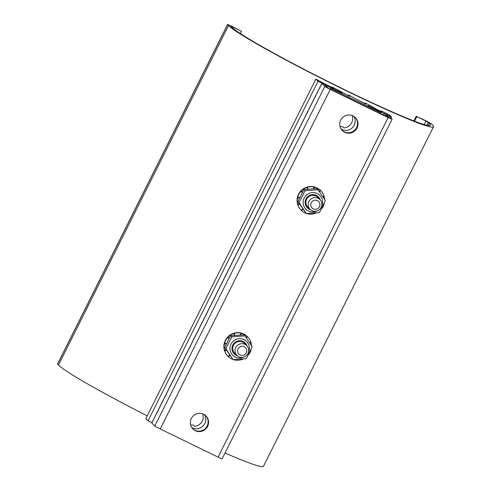 <?xml version="1.0" encoding="UTF-8"?>
<svg xmlns="http://www.w3.org/2000/svg" width="491" height="491" viewBox="0 0 491 491"><rect width="100%" height="100%" fill="white"/><g stroke="black" fill="none" stroke-linecap="round" stroke-linejoin="round"><path stroke-width="0.74" d="M225.019 452.984A115.281 6.966 -153.4 0 0 263.464 466.315L433.492 126.77A115.281 6.966 26.6 0 1 346.223 90.731A115.281 6.966 26.6 0 1 228.505 25.544L227.597 24.648A5.763 0.35 26.6 0 1 227.536 24.55A5.763 0.35 26.6 0 1 231.899 26.354L241.547 31.283L232.372 26.821L230.629 26.097L231.562 27.036A111.825 6.757 26.6 0 0 345.75 90.264A111.825 6.757 26.6 0 0 430.398 125.223A111.825 6.757 26.6 0 0 429.263 123.266L426.004 121.068L416.828 116.606L414.539 121.173M433.492 126.77A115.281 6.966 26.6 0 0 432.319 124.757L431.411 123.861A5.763 0.35 26.6 0 0 425.525 120.602L416.828 116.606M147.22 415.859A115.281 6.966 -153.4 0 1 58.472 365.089L57.564 364.193A5.763 0.35 -153.4 0 1 57.508 364.095L227.536 24.55M416.356 116.14L413.944 120.946M240.4 33.578L241.547 31.283M322.74 196.535L324.066 196.148A13.834 13.576 -45.4 0 0 320.684 190.588L320.463 190.367A13.834 13.576 -45.4 0 0 320.396 190.305L320.623 190.526A13.834 13.576 -45.4 0 1 320.684 190.588M320.623 190.526L319.488 191.693M318.162 189.778L325.38 200.684L319.426 212.56L306.261 213.542L299.044 202.642L304.997 190.76L318.162 189.778L317.063 188.697L310.337 189.047L303.898 189.679L304.997 190.76M324.226 203.679L324.213 203.673A13.834 13.576 -45.4 0 1 321.893 208.509M322.998 196.934L324.195 196.584A13.834 13.576 -45.4 0 1 324.661 199.53M319.303 191.429L320.396 190.305M321.537 206.423A9.802 9.617 134.6 0 0 314.786 192.73A9.802 9.617 134.6 0 0 303.15 202.998A9.802 9.617 134.6 0 0 317.112 210.915M303.898 189.679L297.951 201.562L306.261 213.542M324.195 196.584L322.845 196.695M313.54 188.845L313.798 186.801A13.834 13.576 -45.4 0 0 307.145 187.065L307.753 189.268M307.906 189.25L307.366 187.286A13.834 13.576 -45.4 0 1 314.019 187.022M319.224 191.312L320.071 189.999A13.834 13.576 -45.4 0 0 314.24 186.905L313.737 188.839M314.019 188.826L314.461 187.12A13.834 13.576 -45.4 0 1 320.292 190.213M321.801 83.396L151.768 422.941A5.303 0.319 26.6 0 0 151.823 423.033L154.794 425.961A5.303 0.319 26.6 0 0 160.213 428.956L218.096 457.133A5.303 0.319 26.6 0 0 222.11 458.79L392.143 119.252A5.303 0.319 26.6 0 0 392.088 119.16L389.118 116.226A5.303 0.319 26.6 0 0 383.698 113.231L391.444 116.999L389.234 114.82L381.077 110.849L382.342 112.095L374.191 108.13L372.927 106.885L364.776 102.914L366.041 104.16L348.469 94.978L349.733 96.224L332.162 87.042L333.426 88.288L315.86 79.1L318.07 81.285L325.815 85.053A5.303 0.319 26.6 0 0 321.801 83.396A5.303 0.319 26.6 0 0 321.857 83.488L324.827 86.416A5.303 0.319 26.6 0 0 330.24 89.417L388.129 117.588A5.303 0.319 26.6 0 0 392.143 119.252M306.034 213.315A13.834 13.576 -45.4 0 1 301.658 210.664L301.431 210.449L302.837 209.006M301.106 210.136A13.834 13.576 -45.4 0 1 297.656 204.514L299.51 203.974M299.406 203.814L297.534 204.078A13.834 13.576 -45.4 0 1 297.393 197.431L299.578 197.965M299.706 197.689L297.497 196.983A13.834 13.576 -45.4 0 1 300.701 191.091L302.272 192.613L300.701 191.091M301.241 190.974L301.02 190.76A13.834 13.576 -45.4 0 1 306.709 187.206L306.93 187.421A13.834 13.576 -45.4 0 0 301.241 190.974L302.499 192.196M340.729 120.111A9.225 9.053 134.6 0 0 355.324 130.434A9.225 9.053 134.6 0 0 355.355 117.515A9.225 9.053 134.6 0 0 340.729 120.111M191.306 418.498A9.225 9.053 134.6 0 0 205.907 428.821A9.225 9.053 134.6 0 0 205.932 415.902A9.225 9.053 134.6 0 0 191.306 418.498M246.138 337.538L247.237 336.415A13.834 13.576 -45.4 0 1 247.298 336.476L247.519 336.691A13.834 13.576 -45.4 0 1 250.901 342.258L249.575 342.644M249.68 342.804L251.03 342.693L249.833 343.043M242.867 359.185A13.834 13.576 -45.4 0 1 241.848 359.565L241.627 359.326M241.32 359.357L241.412 359.7A13.834 13.576 -45.4 0 1 234.766 359.964L234.563 359.658M232.869 359.424A13.834 13.576 -45.4 0 1 228.493 356.773L228.272 356.552L229.671 355.11M227.941 356.245A13.834 13.576 -45.4 0 1 224.491 350.617L226.345 350.077M226.241 349.917L224.369 350.181A13.834 13.576 -45.4 0 1 224.227 343.534L226.412 344.068M226.541 343.792L224.338 343.086A13.834 13.576 -45.4 0 1 227.542 337.2L229.107 338.722L227.542 337.2M228.076 337.084L227.855 336.863A13.834 13.576 -45.4 0 1 233.544 333.309L233.765 333.53A13.834 13.576 -45.4 0 0 228.076 337.084L229.334 338.305M234.588 335.371L233.98 333.174A13.834 13.576 -45.4 0 1 240.633 332.91L240.854 333.125A13.834 13.576 -45.4 0 0 234.207 333.395L234.741 335.359M240.572 334.942L241.075 333.008A13.834 13.576 -45.4 0 1 246.905 336.102L247.126 336.323A13.834 13.576 -45.4 0 0 241.296 333.229L240.854 334.93M297.951 201.562L299.044 202.642M320.193 199.843A7.782 7.635 134.6 0 0 307.397 196.916A7.782 7.635 134.6 0 0 310.508 209.669M314.486 213.254L314.578 213.591A13.834 13.576 -45.4 0 1 307.925 213.861M316.032 213.082A13.834 13.576 -45.4 0 1 315.013 213.456M315.86 79.1L145.827 418.645L148.043 420.83L151.891 422.702M329.768 88.951L327.884 87.907L324.895 84.943L340.49 92.198L342.141 93.315L330.934 87.858L331.879 88.797L380.795 112.605L379.85 111.672L368.005 105.59L384.177 113.697L386.055 114.741L389.05 117.699L329.768 88.951M306.715 213.548A13.834 13.576 -45.4 0 0 307.483 213.757L307.538 213.554M303.015 209.27L301.658 210.664M299.67 204.207L297.877 204.729A13.834 13.576 -45.4 0 0 301.327 210.357L302.757 208.884M297.755 204.293A13.834 13.576 -45.4 0 1 297.614 197.646L297.393 197.431M299.51 198.112L297.614 197.646M297.724 197.198A13.834 13.576 -45.4 0 1 300.928 191.312M307.446 189.299L306.93 187.421M342.172 130.416A9.225 9.053 134.6 0 0 354.852 129.968A9.225 9.053 134.6 0 0 355.11 117.281M192.754 428.796A9.225 9.053 134.6 0 0 205.428 428.355A9.225 9.053 134.6 0 0 205.692 415.668M251.03 342.693A13.834 13.576 -45.4 0 1 251.496 345.639M251.061 349.788L251.048 349.776A13.834 13.576 -45.4 0 1 248.734 354.612M234.845 359.658L234.766 359.964M233.55 359.651A13.834 13.576 -45.4 0 0 234.317 359.866L234.373 359.658M229.849 355.374L228.493 356.773M226.504 350.316L224.712 350.838A13.834 13.576 -45.4 0 0 228.162 356.46L229.592 354.993M224.59 350.402A13.834 13.576 -45.4 0 1 224.448 343.755L224.227 343.534M226.345 344.216L224.448 343.755M224.559 343.307A13.834 13.576 -45.4 0 1 227.763 337.415M234.281 335.402L233.765 333.53M240.375 334.954L240.854 333.125M246.059 337.421L247.126 336.323M247.458 336.63L246.322 337.796M319.874 199.499L317.628 197.284A6.917 6.788 134.6 0 0 307.937 197.45A6.917 6.788 134.6 0 0 307.912 207.134L310.165 209.356A6.917 6.788 134.6 0 0 320.997 207.662A6.917 6.788 134.6 0 0 310.183 199.665A6.917 6.788 134.6 0 0 310.165 209.356M148.043 420.83L318.07 81.285M331.91 87.545L332.162 87.042M190.588 424.825A9.225 9.053 134.6 0 0 193.325 425.04L194.589 426.286A9.225 9.053 134.6 0 0 202.654 413.852M340.011 126.439A9.225 9.053 134.6 0 0 342.749 126.653L344.013 127.899A9.225 9.053 134.6 0 0 352.078 115.465M364.518 103.423L364.776 102.914M380.826 111.359L381.077 110.849M390.934 118.018L391.444 116.999M380.322 113.556L380.795 112.605M331.407 89.743L331.879 88.797M191.723 427.471A9.225 9.053 134.6 0 0 204.348 414.662M341.141 129.084A9.225 9.053 134.6 0 0 353.772 116.275M330.265 89.19L330.934 87.858M348.217 95.481L348.469 94.978M244.997 335.887L243.898 334.807L230.733 335.783L227.615 341.589L224.786 347.665L233.096 359.651L225.885 348.745L231.832 336.869L244.997 335.887L252.214 346.787L246.261 358.669L233.096 359.651M314.283 209.203A4.609 4.523 134.6 0 0 319.709 203.348A4.609 4.523 134.6 0 0 312.012 201.666A4.609 4.523 134.6 0 0 314.283 209.203M230.733 335.783L231.832 336.869M224.786 347.665L225.885 348.745M248.372 352.532A9.802 9.617 134.6 0 0 241.621 338.839A9.802 9.617 134.6 0 0 229.984 349.107A9.802 9.617 134.6 0 0 243.947 357.018M247.028 345.946A7.782 7.635 134.6 0 0 234.238 343.025A7.782 7.635 134.6 0 0 237.343 355.779M246.709 345.609L244.463 343.393A6.917 6.788 134.6 0 0 234.772 343.553A6.917 6.788 134.6 0 0 234.747 353.244L237 355.459A6.917 6.788 134.6 0 0 247.832 353.765A6.917 6.788 134.6 0 0 237.018 345.768A6.917 6.788 134.6 0 0 237 355.459M241.118 355.312A4.609 4.523 134.6 0 0 246.55 349.451A4.609 4.523 134.6 0 0 238.847 347.775A4.609 4.523 134.6 0 0 241.118 355.312M429.263 123.266L428.158 125.481M428.355 122.369L426.918 125.248M228.505 25.544L58.472 365.089M227.597 24.648L57.564 364.193M426.004 121.068L424.261 124.548M232.04 27.484L232.372 26.821M218.096 457.133L388.129 117.588M160.213 428.956L330.24 89.417M154.794 425.961L324.827 86.416M151.823 423.033L321.857 83.488M385.41 116.036L386.055 114.741M383.477 115.09L384.177 113.697M326.018 86.066L326.288 85.52"/></g></svg>
